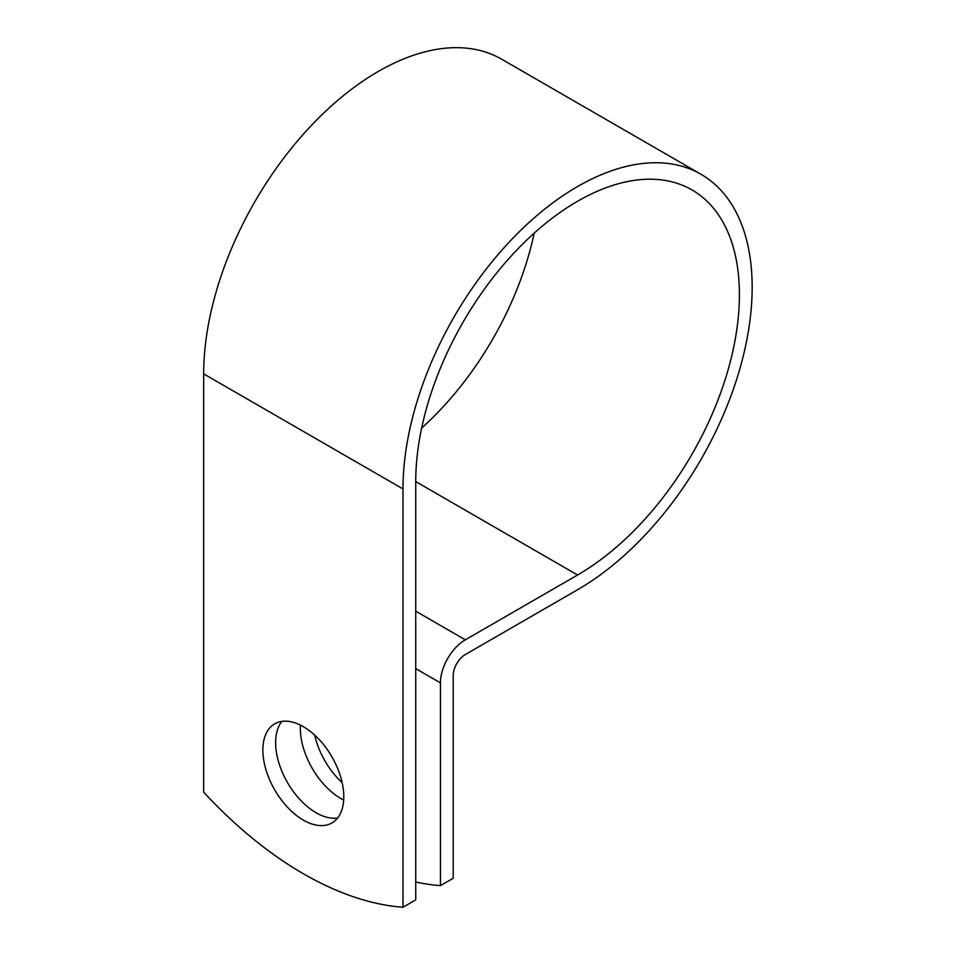 <?xml version="1.0" encoding="UTF-8"?>
<svg xmlns="http://www.w3.org/2000/svg" width="955" height="955" viewBox="0 0 955 955"><rect width="100%" height="100%" fill="white"/><g stroke="black" fill="none" stroke-linecap="round" stroke-linejoin="round"><path stroke-width="1.43" d="M303.332 726.671A57.216 33.031 -120 0 0 274.718 723.842A57.216 33.031 -120 0 0 265.944 769.682A57.216 33.031 -120 0 0 303.332 820.106A57.216 33.031 -120 0 0 331.934 822.947A57.216 33.031 -120 0 0 340.708 777.095A57.216 33.031 -120 0 0 303.332 726.671M281.821 721.407A57.216 33.031 -120 0 0 280.675 768.19A57.216 33.031 -120 0 0 316.081 812.741A57.216 33.031 -120 0 0 337.593 818.017M342.141 782.634A57.216 33.031 60 0 1 314.732 735.159M343.681 800.027A57.216 33.031 60 0 1 340.792 798.476A57.216 33.031 60 0 1 300.443 725.12M415.735 882.038A352.323 203.415 -120 0 0 440.446 885.619L440.446 682.897A35.18 20.306 -60 0 1 465.324 639.814L577.572 575.006A228.878 132.136 120 0 0 727.089 373.321A228.878 132.136 120 0 0 692.005 189.926A228.878 132.136 120 0 0 515.64 251.237A228.878 132.136 120 0 0 415.735 481.571L415.735 899.885L402.986 907.25A352.323 203.415 60 0 1 203.678 792.184L203.678 373.871A246.915 142.558 120 0 1 311.449 125.38A246.915 142.558 120 0 1 501.721 59.234L701.03 174.299A246.915 142.558 120 0 0 510.758 240.457A246.915 142.558 120 0 0 402.986 488.936L402.986 907.25M440.446 885.619L453.207 878.254L453.207 675.531A17.142 9.896 -60 0 1 465.324 654.545L577.572 589.736A246.915 142.558 120 0 0 738.872 372.152A246.915 142.558 120 0 0 701.03 174.299M421.668 428.043A228.878 132.136 120 0 0 534.179 233.163M440.446 682.897L415.735 668.631M402.986 488.936L203.678 373.871M577.572 575.006L415.735 481.571M465.324 639.814L415.735 611.188"/></g></svg>
